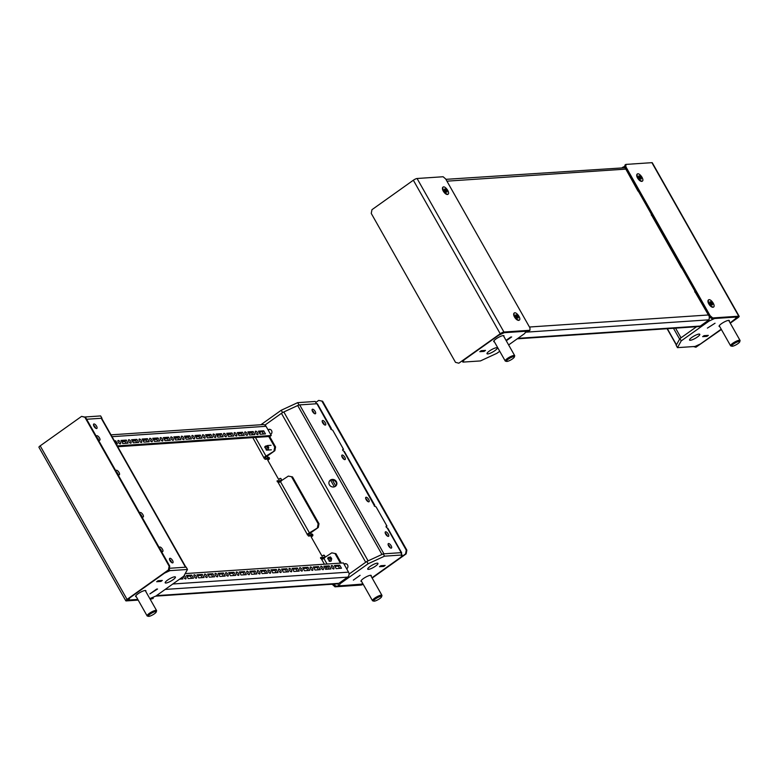 <?xml version="1.0" encoding="UTF-8"?>
<svg xmlns="http://www.w3.org/2000/svg" width="779" height="779" viewBox="0 0 779 779"><rect width="100%" height="100%" fill="white"/><g stroke="black" fill="none" stroke-linecap="round" stroke-linejoin="round"><path stroke-width="1.17" d="M366.159 499.631A2.717 1.12 -125.4 0 1 365.848 497.333A2.717 1.12 -125.4 0 1 368.691 499.456A2.717 1.12 -125.4 0 1 368.993 501.754A2.717 1.12 -125.4 0 1 366.159 499.631M365.692 498.531A2.717 1.12 -125.4 0 1 367.347 500.42A2.717 1.12 -125.4 0 1 367.815 501.52M344.805 457.244A2.717 1.12 54.6 0 0 341.962 455.111A2.717 1.12 54.6 0 0 342.263 457.409A2.717 1.12 54.6 0 0 345.107 459.542A2.717 1.12 54.6 0 0 344.805 457.244M343.928 459.298A2.717 1.12 54.6 0 0 343.461 458.198A2.717 1.12 54.6 0 0 341.806 456.309M325.262 422.695A2.717 1.12 54.6 0 0 322.418 420.572A2.717 1.12 54.6 0 0 322.72 422.87A2.717 1.12 54.6 0 0 325.564 424.993A2.717 1.12 54.6 0 0 325.262 422.695M324.385 424.75A2.717 1.12 54.6 0 0 323.918 423.649A2.717 1.12 54.6 0 0 322.263 421.77M315.154 411.429A2.717 1.12 54.6 0 0 312.311 409.296A2.717 1.12 54.6 0 0 312.613 411.594A2.717 1.12 54.6 0 0 315.456 413.717A2.717 1.12 54.6 0 0 315.154 411.429M314.278 413.483A2.717 1.12 54.6 0 0 313.81 412.383A2.717 1.12 54.6 0 0 312.155 410.494M386.063 526.779L386.978 526.117L376.121 506.925L374.29 506.058L374.271 505.065A3.622 0.808 -29.5 0 1 374.738 505.191A3.622 0.808 -29.5 0 1 374.28 506.038M401.273 553.557A3.622 0.808 150.5 0 0 401.662 552.788L387.767 528.22A3.622 0.808 150.5 0 0 387.299 528.094L386.228 527.169L386.102 526.205L386.978 526.117M374.738 505.191L344.337 451.46A3.622 0.808 150.5 0 0 343.87 451.323L342.799 450.398L342.672 449.444L343.549 449.356L332.691 430.164L330.861 429.287L330.841 428.294A3.622 0.808 -29.5 0 1 331.309 428.431A3.622 0.808 -29.5 0 1 330.851 429.278M385.702 534.17A2.717 1.12 -125.4 0 1 385.391 531.882A2.717 1.12 -125.4 0 1 388.234 534.005A2.717 1.12 -125.4 0 1 388.546 536.303A2.717 1.12 -125.4 0 1 385.702 534.17M385.235 533.079A2.717 1.12 -125.4 0 1 386.89 534.959A2.717 1.12 -125.4 0 1 387.358 536.059M388.624 545.933A2.717 1.12 -125.4 0 1 388.312 543.635A2.717 1.12 -125.4 0 1 391.155 545.758A2.717 1.12 -125.4 0 1 391.457 548.056A2.717 1.12 -125.4 0 1 388.624 545.933M388.156 544.833A2.717 1.12 -125.4 0 1 389.812 546.722A2.717 1.12 -125.4 0 1 390.279 547.812M268.064 429.872A2.717 2.395 86.1 0 1 271.569 430.602A2.717 2.395 86.1 0 1 270.654 434.458M268.385 430.446A2.717 2.395 86.1 0 1 269.787 429.336M336.372 481.597A4.07 3.729 29 0 0 329.332 481.237A4.07 3.729 29 0 0 332.974 487.011A4.07 3.729 29 0 0 336.372 481.597M336.265 485.483A4.07 3.729 29 0 0 329.176 481.558M346.665 568.797A2.717 2.395 -93.9 0 0 345.37 563.665A2.717 2.395 -93.9 0 0 344.065 564.21M345.798 563.675A2.717 2.395 -93.9 0 0 344.396 564.785M331.309 428.431L317.413 403.863A3.622 0.808 150.5 0 0 316.946 403.736L299.681 404.895A3.622 0.808 150.5 0 0 297.695 405.538L283.838 411.955A3.622 0.808 150.5 0 0 281.443 413.337L264.928 425.091L282.553 412.549L281.248 410.241L260.877 424.75M401.662 552.788A3.622 0.808 150.5 0 0 401.204 552.652L383.93 553.82L299.681 404.895M330.686 480.341L334.357 486.846M332.39 480.03L335.788 486.038M385.099 565.437L380.873 565.72L379.47 566.703L383.745 566.421L385.157 565.418L380.882 565.7L379.529 566.684L383.755 566.391L385.089 565.418M322.973 559.02L322.896 558.894A3.622 0.808 -29.5 0 1 324.356 557.228A1.13 1.003 -93.9 0 0 323.275 555.31L322.068 556.167L311.211 536.984L312.418 536.118A1.13 1.003 -93.9 0 0 311.327 534.199A3.622 0.808 150.5 0 0 309.867 535.864A3.622 0.808 150.5 0 0 309.964 535.952M279.544 482.259L279.466 482.133A3.622 0.808 -29.5 0 1 280.927 480.468A1.13 1.003 -93.9 0 0 279.846 478.549L278.629 479.406L267.772 460.214L268.989 459.357A1.13 1.003 -93.9 0 0 267.898 457.439A3.622 0.808 150.5 0 0 266.437 459.104A3.622 0.808 150.5 0 0 266.535 459.191M312.223 534.112A1.13 1.003 -93.9 0 0 312.175 534.141L311.444 534.978L312.856 534.959M297.695 405.538L381.953 554.463L368.097 560.87L283.838 411.955M281.443 413.337L365.702 562.263L349.07 574.094L366.812 561.464L383.229 553.869L400.776 552.681L402.081 554.989L384.534 556.167L368.116 563.772L340.228 583.617L338.982 585.866L360.765 584.396L362.741 583.481M360.064 575.34L353.345 580.121M389.412 547.043A2.035 1.801 -93.9 0 0 389.296 545.943M324.171 555.223A1.13 1.003 -93.9 0 0 324.122 555.252L323.275 555.31M322.068 556.167L324.122 555.252M280.742 478.452A1.13 1.003 -93.9 0 0 280.683 478.491L279.846 478.549M278.629 479.406L280.683 478.491M268.794 457.341A1.13 1.003 -93.9 0 0 268.745 457.38L268.015 458.218L269.427 458.198M360.083 575.33L353.354 580.131M342.624 450.009L343.549 449.356M377.202 563.159A5.881 1.315 150.5 0 0 371.096 565.778A5.881 1.315 150.5 0 0 367.717 569.167A5.881 1.315 150.5 0 0 368.467 569.371A5.881 1.315 150.5 0 0 374.572 566.761A5.881 1.315 150.5 0 0 377.961 563.373A5.881 1.315 150.5 0 0 377.202 563.159M371.086 576.178A5.881 1.315 150.5 0 0 371.232 575.515A5.881 1.315 150.5 0 0 370.483 575.301A5.881 1.315 150.5 0 0 364.377 577.921A5.881 1.315 150.5 0 0 360.998 581.309A5.881 1.315 150.5 0 0 361.641 581.524M371.992 577.765L400.834 557.238L402.081 554.989M368.116 563.772L366.812 561.464M384.534 556.167L383.229 553.869M340.228 583.617L339.732 582.731M338.982 585.866L337.794 583.763M298.98 404.944L297.675 402.646L315.222 401.458L316.527 403.765L298.98 404.944L282.553 412.549M297.675 402.646L281.248 410.241M115.935 471.032A2.717 1.12 -125.4 0 1 116.178 470.341A2.717 1.12 -125.4 0 1 119.021 472.464A2.717 1.12 -125.4 0 1 119.323 474.762A2.717 1.12 -125.4 0 1 117.726 474.197M116.373 471.811A2.717 1.12 -125.4 0 1 117.678 473.418A2.717 1.12 -125.4 0 1 118.135 474.518M141.612 516.419A2.717 1.12 54.6 0 0 143.209 516.983A2.717 1.12 54.6 0 0 142.908 514.685A2.717 1.12 54.6 0 0 140.064 512.563A2.717 1.12 54.6 0 0 139.821 513.254M142.031 516.74A2.717 1.12 54.6 0 0 141.564 515.64A2.717 1.12 54.6 0 0 140.259 514.033M161.156 550.957A2.717 1.12 54.6 0 0 162.753 551.522A2.717 1.12 54.6 0 0 162.451 549.224A2.717 1.12 54.6 0 0 159.607 547.101A2.717 1.12 54.6 0 0 159.364 547.793M161.574 551.279A2.717 1.12 54.6 0 0 161.107 550.188A2.717 1.12 54.6 0 0 159.812 548.572M170.017 560.676A2.717 1.12 54.6 0 0 172.86 562.798A2.717 1.12 54.6 0 0 172.558 560.5A2.717 1.12 54.6 0 0 169.715 558.377A2.717 1.12 54.6 0 0 170.017 560.676M171.682 562.555A2.717 1.12 54.6 0 0 171.214 561.455A2.717 1.12 54.6 0 0 169.559 559.575M96.392 436.483A2.717 1.12 -125.4 0 1 96.635 435.792A2.717 1.12 -125.4 0 1 99.478 437.925A2.717 1.12 -125.4 0 1 99.78 440.223A2.717 1.12 -125.4 0 1 98.183 439.648M96.83 437.272A2.717 1.12 -125.4 0 1 98.135 438.879A2.717 1.12 -125.4 0 1 98.592 439.979M96.557 426.162A2.717 1.12 -125.4 0 1 96.859 428.46A2.717 1.12 -125.4 0 1 94.016 426.337A2.717 1.12 -125.4 0 1 93.714 424.039A2.717 1.12 -125.4 0 1 96.557 426.162M93.548 425.237A2.717 1.12 -125.4 0 1 95.213 427.116A2.717 1.12 -125.4 0 1 95.671 428.216M137.805 599.431L128.632 600.054L129.879 597.805L164.476 573.169L169.949 570.637L187.496 569.459L186.2 567.151L169.335 568.29L185.499 567.2A3.622 0.808 -29.5 0 1 185.957 567.326M84.668 417.008L100.637 415.928L101.942 418.226L86.644 419.258L101.241 418.274A3.622 0.808 -29.5 0 1 101.708 418.411L185.869 567.17M156.706 581.709L158.049 580.745L162.324 580.443L160.912 581.446L156.647 581.728L158.059 580.725L162.266 580.443L160.932 581.416L156.696 581.699M157.543 589.012L149.967 593.841L157.533 588.992M174.671 576.811A5.881 1.315 -29.5 0 1 175.421 577.025A5.881 1.315 -29.5 0 1 172.042 580.413A5.881 1.315 -29.5 0 1 165.937 583.033A5.881 1.315 -29.5 0 1 165.187 582.819A5.881 1.315 -29.5 0 1 168.566 579.43A5.881 1.315 -29.5 0 1 174.671 576.811M136.276 596.714A5.881 1.315 -29.5 0 1 135.634 596.5A5.881 1.315 -29.5 0 1 139.013 593.111A5.881 1.315 -29.5 0 1 145.118 590.492A5.881 1.315 -29.5 0 1 145.868 590.706A5.881 1.315 -29.5 0 1 145.722 591.368M187.496 569.459L183.766 576.197L155.878 596.052L149.821 598.623M156.706 589.041L149.919 593.871L156.706 589.041M128.058 599.041L128.632 600.054M169.16 569.225L169.949 570.637M704.041 335.681L708.267 335.389L706.923 336.353L702.697 336.635L704.041 335.671M707.429 328.086L715.054 323.227L707.429 328.076M676.406 345.165A3.622 0.808 -29.5 0 1 676.464 344.815L679.609 339.118L673.484 328.29M675.559 328.154L681.021 337.804L696.572 326.732L679.901 338.592L681.206 340.9L709.094 321.045L714.567 318.514L736.34 317.043L735.094 319.293L730.098 322.857M709.611 317.53A3.622 0.808 -29.5 0 1 710.166 317.228M714.995 323.246L707.381 328.115L714.995 323.246M622.421 167.436L624.933 166.268M690.301 340.287A5.881 1.315 -29.5 0 1 689.542 340.072A5.881 1.315 -29.5 0 1 692.93 336.684A5.881 1.315 -29.5 0 1 699.036 334.064A5.881 1.315 -29.5 0 1 699.785 334.279A5.881 1.315 -29.5 0 1 696.407 337.667A5.881 1.315 -29.5 0 1 690.301 340.287M719.747 326.605A5.881 1.315 -29.5 0 1 719.105 326.391A5.881 1.315 -29.5 0 1 722.484 323.003A5.881 1.315 -29.5 0 1 728.589 320.383A5.881 1.315 -29.5 0 1 729.339 320.597A5.881 1.315 -29.5 0 1 729.193 321.26M721.208 329.186L700.496 343.928L695.024 346.46L677.467 347.648L676.172 345.34L679.901 338.592M709.64 317.89L710.487 317.501M677.467 347.648L681.206 340.9M702.648 336.664L704.06 335.652L708.325 335.369L706.913 336.372L702.648 336.664M708.588 320.169L709.094 321.045M485.434 350.394L481.208 350.696L479.815 351.689L484.09 351.397L485.444 350.414M506.058 340.384L510.771 337.015L506.048 340.374M484.1 351.378L479.864 351.65L481.218 350.706L485.502 350.394L484.08 351.378M506.272 340.764L511.676 336.937L506.282 340.774M487.771 353.939A5.881 1.315 150.5 0 0 493.876 351.319A5.881 1.315 150.5 0 0 497.255 347.94A5.881 1.315 150.5 0 0 496.505 347.726A5.881 1.315 150.5 0 0 490.4 350.346A5.881 1.315 150.5 0 0 487.011 353.724A5.881 1.315 150.5 0 0 487.771 353.939M503.838 336.46A5.881 1.315 150.5 0 0 503.974 335.798A5.881 1.315 150.5 0 0 503.224 335.583A5.881 1.315 150.5 0 0 497.119 338.193A5.881 1.315 150.5 0 0 493.74 341.582A5.881 1.315 150.5 0 0 494.383 341.806M508.638 344.941L524.744 333.48L525.991 331.231L504.208 332.701L498.735 335.233L464.138 359.869L462.892 362.108L480.439 360.93L496.856 353.325L499.738 351.28M462.892 362.108L462.317 361.105M268.258 569.79A2.035 0.837 54.6 0 0 268.054 569.858A2.035 0.837 54.6 0 0 268.414 571.796A2.035 0.837 54.6 0 0 270.206 573.247A2.035 0.837 54.6 0 0 270.41 573.178A2.035 0.837 54.6 0 0 270.06 571.241A2.035 0.837 54.6 0 0 268.258 569.79M278.824 569.079A2.035 0.837 54.6 0 0 278.619 569.147A2.035 0.837 54.6 0 0 278.979 571.085A2.035 0.837 54.6 0 0 280.781 572.536A2.035 0.837 54.6 0 0 280.985 572.458A2.035 0.837 54.6 0 0 280.625 570.53A2.035 0.837 54.6 0 0 278.824 569.079M247.118 571.211A2.035 0.837 54.6 0 0 246.914 571.28A2.035 0.837 54.6 0 0 247.264 573.217A2.035 0.837 54.6 0 0 249.066 574.668A2.035 0.837 54.6 0 0 249.27 574.6A2.035 0.837 54.6 0 0 248.92 572.662A2.035 0.837 54.6 0 0 247.118 571.211M257.683 570.501A2.035 0.837 54.6 0 0 257.479 570.569A2.035 0.837 54.6 0 0 257.839 572.507A2.035 0.837 54.6 0 0 259.641 573.957A2.035 0.837 54.6 0 0 259.845 573.889A2.035 0.837 54.6 0 0 259.485 571.952A2.035 0.837 54.6 0 0 257.683 570.501M310.539 566.937A2.035 0.837 54.6 0 0 310.334 567.005A2.035 0.837 54.6 0 0 310.694 568.943A2.035 0.837 54.6 0 0 312.496 570.394A2.035 0.837 54.6 0 0 312.7 570.325A2.035 0.837 54.6 0 0 312.34 568.388A2.035 0.837 54.6 0 0 310.539 566.937M321.114 566.226A2.035 0.837 54.6 0 0 320.909 566.294A2.035 0.837 54.6 0 0 321.26 568.232A2.035 0.837 54.6 0 0 323.061 569.683A2.035 0.837 54.6 0 0 323.266 569.615A2.035 0.837 54.6 0 0 322.905 567.677A2.035 0.837 54.6 0 0 321.114 566.226M289.399 568.368A2.035 0.837 54.6 0 0 289.194 568.436A2.035 0.837 54.6 0 0 289.554 570.364A2.035 0.837 54.6 0 0 291.356 571.815A2.035 0.837 54.6 0 0 291.55 571.747A2.035 0.837 54.6 0 0 291.2 569.809A2.035 0.837 54.6 0 0 289.399 568.368M299.964 567.648A2.035 0.837 54.6 0 0 299.769 567.716A2.035 0.837 54.6 0 0 300.119 569.653A2.035 0.837 54.6 0 0 301.921 571.104A2.035 0.837 54.6 0 0 302.125 571.036A2.035 0.837 54.6 0 0 301.765 569.098A2.035 0.837 54.6 0 0 299.964 567.648M183.377 576.479A2.035 0.837 54.6 0 0 185.645 578.943A2.035 0.837 54.6 0 0 185.85 578.875A2.035 0.837 54.6 0 0 185.675 577.258A2.035 0.837 54.6 0 0 184.107 575.584M194.263 574.775A2.035 0.837 54.6 0 0 194.059 574.844A2.035 0.837 54.6 0 0 194.419 576.781A2.035 0.837 54.6 0 0 196.22 578.232A2.035 0.837 54.6 0 0 196.425 578.164A2.035 0.837 54.6 0 0 196.065 576.226A2.035 0.837 54.6 0 0 194.263 574.775M225.978 572.643A2.035 0.837 54.6 0 0 225.774 572.711A2.035 0.837 54.6 0 0 226.124 574.649A2.035 0.837 54.6 0 0 227.926 576.09A2.035 0.837 54.6 0 0 228.13 576.022A2.035 0.837 54.6 0 0 227.77 574.094A2.035 0.837 54.6 0 0 225.978 572.643M236.543 571.932A2.035 0.837 54.6 0 0 236.339 572A2.035 0.837 54.6 0 0 236.699 573.928A2.035 0.837 54.6 0 0 238.501 575.379A2.035 0.837 54.6 0 0 238.705 575.311A2.035 0.837 54.6 0 0 238.345 573.373A2.035 0.837 54.6 0 0 236.543 571.932M204.828 574.065A2.035 0.837 54.6 0 0 204.634 574.133A2.035 0.837 54.6 0 0 204.984 576.071A2.035 0.837 54.6 0 0 206.786 577.521A2.035 0.837 54.6 0 0 206.99 577.453A2.035 0.837 54.6 0 0 206.63 575.515A2.035 0.837 54.6 0 0 204.828 574.065M215.403 573.354A2.035 0.837 54.6 0 0 215.199 573.422A2.035 0.837 54.6 0 0 215.559 575.36A2.035 0.837 54.6 0 0 217.36 576.811A2.035 0.837 54.6 0 0 217.565 576.742A2.035 0.837 54.6 0 0 217.205 574.805A2.035 0.837 54.6 0 0 215.403 573.354M192.257 435.451A2.035 0.837 54.6 0 0 192.053 435.519A2.035 0.837 54.6 0 0 192.403 437.457A2.035 0.837 54.6 0 0 194.205 438.908A2.035 0.837 54.6 0 0 194.409 438.84A2.035 0.837 54.6 0 0 194.049 436.902A2.035 0.837 54.6 0 0 192.257 435.451M202.822 434.74A2.035 0.837 54.6 0 0 202.618 434.809A2.035 0.837 54.6 0 0 202.978 436.746A2.035 0.837 54.6 0 0 204.78 438.197A2.035 0.837 54.6 0 0 204.984 438.129A2.035 0.837 54.6 0 0 204.624 436.191A2.035 0.837 54.6 0 0 202.822 434.74M171.107 436.883A2.035 0.837 54.6 0 0 170.913 436.951A2.035 0.837 54.6 0 0 171.263 438.879A2.035 0.837 54.6 0 0 173.065 440.33A2.035 0.837 54.6 0 0 173.269 440.262A2.035 0.837 54.6 0 0 172.909 438.324A2.035 0.837 54.6 0 0 171.107 436.883M181.682 436.162A2.035 0.837 54.6 0 0 181.478 436.23A2.035 0.837 54.6 0 0 181.838 438.168A2.035 0.837 54.6 0 0 183.64 439.619A2.035 0.837 54.6 0 0 183.844 439.551A2.035 0.837 54.6 0 0 183.484 437.613A2.035 0.837 54.6 0 0 181.682 436.162M234.537 432.598A2.035 0.837 54.6 0 0 234.333 432.666A2.035 0.837 54.6 0 0 234.693 434.604A2.035 0.837 54.6 0 0 236.485 436.055A2.035 0.837 54.6 0 0 236.689 435.987A2.035 0.837 54.6 0 0 236.339 434.049A2.035 0.837 54.6 0 0 234.537 432.598M245.103 431.887A2.035 0.837 54.6 0 0 244.898 431.956A2.035 0.837 54.6 0 0 245.258 433.893A2.035 0.837 54.6 0 0 247.06 435.344A2.035 0.837 54.6 0 0 247.264 435.276A2.035 0.837 54.6 0 0 246.904 433.338A2.035 0.837 54.6 0 0 245.103 431.887M213.397 434.03A2.035 0.837 54.6 0 0 213.193 434.098A2.035 0.837 54.6 0 0 213.543 436.036A2.035 0.837 54.6 0 0 215.345 437.486A2.035 0.837 54.6 0 0 215.549 437.418A2.035 0.837 54.6 0 0 215.199 435.48A2.035 0.837 54.6 0 0 213.397 434.03M223.963 433.319A2.035 0.837 54.6 0 0 223.758 433.387A2.035 0.837 54.6 0 0 224.118 435.315A2.035 0.837 54.6 0 0 225.92 436.766A2.035 0.837 54.6 0 0 226.124 436.698A2.035 0.837 54.6 0 0 225.764 434.77A2.035 0.837 54.6 0 0 223.963 433.319M118.262 440.447A2.035 0.837 54.6 0 0 118.057 440.515A2.035 0.837 54.6 0 0 118.408 442.443A2.035 0.837 54.6 0 0 120.209 443.894A2.035 0.837 54.6 0 0 120.414 443.826A2.035 0.837 54.6 0 0 120.063 441.888A2.035 0.837 54.6 0 0 118.262 440.447M149.967 438.304A2.035 0.837 54.6 0 0 149.763 438.373A2.035 0.837 54.6 0 0 150.123 440.31A2.035 0.837 54.6 0 0 151.924 441.761A2.035 0.837 54.6 0 0 152.129 441.693A2.035 0.837 54.6 0 0 151.769 439.755A2.035 0.837 54.6 0 0 149.967 438.304M160.542 437.594A2.035 0.837 54.6 0 0 160.338 437.662A2.035 0.837 54.6 0 0 160.698 439.599A2.035 0.837 54.6 0 0 162.499 441.05A2.035 0.837 54.6 0 0 162.694 440.972A2.035 0.837 54.6 0 0 162.344 439.044A2.035 0.837 54.6 0 0 160.542 437.594M128.827 439.726A2.035 0.837 54.6 0 0 128.623 439.794A2.035 0.837 54.6 0 0 128.983 441.732A2.035 0.837 54.6 0 0 130.784 443.183A2.035 0.837 54.6 0 0 130.989 443.115A2.035 0.837 54.6 0 0 130.629 441.177A2.035 0.837 54.6 0 0 128.827 439.726M139.402 439.015A2.035 0.837 54.6 0 0 139.198 439.083A2.035 0.837 54.6 0 0 139.558 441.021A2.035 0.837 54.6 0 0 141.35 442.472A2.035 0.837 54.6 0 0 141.554 442.404A2.035 0.837 54.6 0 0 141.203 440.466A2.035 0.837 54.6 0 0 139.402 439.015M331.679 565.515A2.035 0.837 54.6 0 0 331.474 565.583A2.035 0.837 54.6 0 0 331.835 567.521A2.035 0.837 54.6 0 0 333.636 568.972A2.035 0.837 54.6 0 0 333.84 568.894A2.035 0.837 54.6 0 0 333.48 566.966A2.035 0.837 54.6 0 0 331.679 565.515M255.678 431.177A2.035 0.837 54.6 0 0 255.473 431.245A2.035 0.837 54.6 0 0 255.833 433.182A2.035 0.837 54.6 0 0 257.635 434.633A2.035 0.837 54.6 0 0 257.83 434.565A2.035 0.837 54.6 0 0 257.479 432.627A2.035 0.837 54.6 0 0 255.678 431.177M260.41 434.244A2.035 1.801 86.1 0 1 260.322 431.926M259.241 432.637A2.035 1.801 86.1 0 1 259.485 431.985M263.633 434.03L262.367 431.79A2.035 1.801 86.1 0 1 262.406 431.858M262.172 573.587L267.46 573.227L265.727 570.16L260.439 570.52L262.172 573.587M272.747 572.877L278.025 572.516L276.292 569.449L271.004 569.8L272.747 572.877M241.032 575.009L246.32 574.659L244.577 571.582L239.299 571.942L241.032 575.009M251.607 574.298L256.885 573.938L255.152 570.871L249.864 571.231L251.607 574.298M304.453 570.734L309.74 570.384L308.007 567.307L302.719 567.667L304.453 570.734M315.028 570.024L320.315 569.663L318.572 566.596L313.294 566.956L315.028 570.024M283.313 572.156L288.6 571.805L286.867 568.738L281.579 569.089L283.313 572.156M293.887 571.445L299.175 571.095L297.432 568.018L292.144 568.378L293.887 571.445M179.618 579.157L182.899 578.933L182.043 577.424M188.177 578.573L193.465 578.222L191.731 575.145L186.444 575.506L188.177 578.573M219.892 576.441L225.18 576.08L223.437 573.013L218.159 573.363L219.892 576.441M230.467 575.72L235.745 575.369L234.012 572.302L228.724 572.653L230.467 575.72M198.752 577.862L204.04 577.502L202.297 574.435L197.009 574.795L198.752 577.862M209.317 577.151L214.605 576.791L212.871 573.724L207.584 574.084L209.317 577.151M325.593 569.313L330.88 568.952L329.147 565.885L323.86 566.236L325.593 569.313M155.693 596.139L336.84 583.919L338.875 583.344L347.609 577.132A3.622 3.194 86.1 0 0 348.554 572.146L343.344 562.935L185.207 573.597M336.168 568.602L341.455 568.242L339.712 565.174L334.434 565.525L336.168 568.602M268.774 572.283A2.035 0.837 54.6 0 0 268.356 571.698M265.639 573.354L264.383 571.114L260.907 571.348M279.34 571.572A2.035 0.837 54.6 0 0 278.921 570.988M276.214 572.643L274.948 570.403L271.482 570.637M247.625 573.714A2.035 0.837 54.6 0 0 247.216 573.13M244.499 574.775L243.233 572.546L239.766 572.779M258.2 573.003A2.035 0.837 54.6 0 0 257.781 572.419M255.074 574.065L253.808 571.825L250.341 572.059M311.055 569.439A2.035 0.837 54.6 0 0 310.636 568.855M307.929 570.501L306.663 568.261L303.187 568.495M321.62 568.719A2.035 0.837 54.6 0 0 321.201 568.134M318.494 569.79L317.228 567.55L313.762 567.784M289.915 570.861A2.035 0.837 54.6 0 0 289.496 570.277M286.789 571.922L285.523 569.692L282.047 569.926M300.48 570.15A2.035 0.837 54.6 0 0 300.061 569.566M297.354 571.211L296.088 568.982L292.622 569.215M184.204 577.989A2.035 0.837 54.6 0 0 183.786 577.405M181.079 579.05L180.699 578.378M194.779 577.278A2.035 0.837 54.6 0 0 194.361 576.694M191.653 578.339L190.388 576.109L186.911 576.343M226.485 575.136A2.035 0.837 54.6 0 0 226.076 574.551M223.359 576.207L222.093 573.967L218.626 574.201M237.059 574.425A2.035 0.837 54.6 0 0 236.641 573.841M233.934 575.486L232.668 573.256L229.201 573.49M205.344 576.567A2.035 0.837 54.6 0 0 204.926 575.983M202.219 577.629L200.953 575.389L197.486 575.623M215.919 575.847A2.035 0.837 54.6 0 0 215.501 575.262M212.794 576.918L211.528 574.678L208.051 574.912M329.069 569.079L327.803 566.839L324.337 567.073M339.634 568.358L338.368 566.129L334.902 566.362M332.195 568.008A2.035 0.837 54.6 0 0 331.776 567.424M324.249 557.306L320.52 557.589L321.717 559.468L331.776 552.856L335.934 553.674L331.776 552.856M317.442 527.529L318.153 523.79L319.001 523.731L318.29 527.471L307.277 534.17L308.474 536.059L312.72 535.767M280.82 480.546L277.09 480.828L278.288 482.707L288.337 476.096L292.505 476.904L288.337 476.096M274.013 450.768L274.724 447.029L275.571 446.971L274.851 450.71L263.847 457.409L265.045 459.289L269.291 459.006M279.749 481.48L277.149 481.656M323.178 558.241L320.588 558.416M318.29 527.471L310.422 533.07A3.622 0.808 -29.5 0 1 307.247 534.784M274.851 450.71L266.993 456.299A3.622 0.808 -29.5 0 1 263.808 458.023M252.6 433.932L251.997 434.809M341.26 563.071L335.934 553.674M340.413 563.129L335.087 553.723M274.724 447.029L268.784 436.542M275.571 446.971L269.631 436.483M262.601 432.209A2.035 1.801 86.1 0 1 262.581 434.098M319.001 523.731L292.505 476.904M318.153 523.79L291.658 476.962M251.763 434.828L252.493 433.737M111.008 434.848L263.107 424.594A3.622 3.194 86.1 0 1 266.038 426.298L271.248 435.51L269.904 436.464L117.726 446.727M200.291 435.11L195.003 435.471L196.736 438.538L202.024 438.178L200.291 435.11L198.947 436.065L195.48 436.298M210.856 434.4L205.578 434.75L207.311 437.827L212.599 437.467L210.856 434.4L209.512 435.354L206.046 435.588M179.151 436.532L173.863 436.892L175.596 439.96L180.884 439.609L179.151 436.532L177.807 437.496L174.33 437.73M189.716 435.821L184.438 436.182L186.171 439.249L191.459 438.898L189.716 435.821L188.372 436.776L184.905 437.009M242.571 432.257L237.283 432.618L239.026 435.685L244.304 435.334L242.571 432.257L241.227 433.212L237.761 433.445M253.146 431.547L247.858 431.907L249.592 434.974L254.879 434.614L253.146 431.547L251.802 432.501L248.326 432.734M221.431 433.689L216.143 434.039L217.886 437.116L223.164 436.756L221.431 433.689L220.087 434.643L216.62 434.877M231.996 432.968L226.718 433.328L228.451 436.396L233.739 436.045L231.996 432.968L230.652 433.932L227.186 434.166M116.168 443.972L117.463 443.884L115.72 440.817L114.425 440.904M126.295 440.096L121.008 440.456L122.751 443.524L128.029 443.173L126.295 440.096L124.952 441.06L121.485 441.294M158.01 437.964L152.723 438.314L154.456 441.391L159.744 441.031L158.01 437.964L156.667 438.918L153.19 439.152M168.576 437.253L163.288 437.603L165.031 440.68L170.319 440.32L168.576 437.253L167.232 438.207L163.765 438.441M136.87 439.385L131.583 439.746L133.316 442.813L138.604 442.462L136.87 439.385L135.527 440.339L132.05 440.573M147.435 438.674L142.148 439.035L143.891 442.102L149.169 441.742L147.435 438.674L146.092 439.629L142.625 439.862M263.711 430.836L258.424 431.186L260.167 434.263L265.454 433.903L263.711 430.836L262.367 431.79L258.901 432.024M117.249 445.89L271.248 435.51M200.213 438.304L198.947 436.065M192.764 437.954A2.035 0.837 54.6 0 0 192.345 437.37M210.778 437.594L209.512 435.354M203.338 437.243A2.035 0.837 54.6 0 0 202.92 436.649M179.073 439.726L177.807 437.496M171.623 439.375A2.035 0.837 54.6 0 0 171.205 438.791M189.638 439.015L188.372 436.776M182.198 438.665A2.035 0.837 54.6 0 0 181.78 438.08M242.493 435.451L241.227 433.212M235.044 435.101A2.035 0.837 54.6 0 0 234.635 434.516M253.068 434.74L251.802 432.501M245.619 434.39A2.035 0.837 54.6 0 0 245.2 433.806M221.353 436.883L220.087 434.643M213.904 436.522A2.035 0.837 54.6 0 0 213.495 435.938M231.918 436.162L230.652 433.932M224.479 435.812A2.035 0.837 54.6 0 0 224.06 435.227M126.217 443.29L124.952 441.06M118.768 442.939A2.035 0.837 54.6 0 0 118.359 442.355M157.933 441.157L156.667 438.918M150.483 440.807A2.035 0.837 54.6 0 0 150.065 440.213M168.498 440.437L167.232 438.207M161.058 440.086A2.035 0.837 54.6 0 0 160.64 439.502M136.783 442.579L135.527 440.339M129.343 442.229A2.035 0.837 54.6 0 0 128.924 441.644M147.358 441.868L146.092 439.629M139.918 441.518A2.035 0.837 54.6 0 0 139.499 440.933M256.194 433.679A2.035 0.837 54.6 0 0 255.775 433.085M338.368 566.129L339.712 565.174M114.766 441.498L115.72 440.817M327.803 566.839L329.147 565.885M211.528 574.678L212.871 573.724M200.953 575.389L202.297 574.435M232.668 573.256L234.012 572.302M222.093 573.967L223.437 573.013M190.388 576.109L191.731 575.145M296.088 568.982L297.432 568.018M285.523 569.692L286.867 568.738M317.228 567.55L318.572 566.596M306.663 568.261L308.007 567.307M253.808 571.825L255.152 570.871M243.233 572.546L244.577 571.582M274.948 570.403L276.292 569.449M264.383 571.114L265.727 570.16M329.303 561.153L330.588 558.426L327.735 558.124L329.303 561.153M329.215 561.328L331.143 561.065L331.698 558.65L330.257 556.858M330.364 558.027L330.997 557.413L328.972 557.219L327.784 558.796M709.328 316.508L709.075 319.818L700.34 326.041A3.622 3.194 86.1 0 1 698.851 326.576L517.237 338.826M651.39 215.257L651.965 215.218M694.819 292.028L695.394 291.989M694.683 291.288L708.491 315.125M682.764 269.661L681.625 267.742A3.622 0.808 -29.5 0 1 681.683 267.742M651.254 214.527L681.44 267.879M639.335 192.89L638.196 190.982A3.622 0.808 -29.5 0 1 638.244 190.972M708.403 314.979L529.457 327.014M445.9 179.336L625.099 167.738M525.533 332.039L526.662 331.094M333.597 584.143L335.934 586.159L334.989 586.83L361.037 585.068A3.077 0.691 150.5 0 0 363.209 584.289M335.934 586.159L363.063 584.036M315.787 402.47L318.699 400.406L322.603 401.234L318.699 400.406M372.011 577.804L405.557 553.927L406.268 550.188L406.862 550.149L322.603 401.234M406.862 550.149L406.151 553.888L405.557 553.927M372.167 578.076L406.151 553.888M406.268 550.188L322.009 401.273M334.989 586.83L332.214 584.231M332.419 584.61L333.032 584.182M138.185 600.103L126.208 600.911A3.077 0.691 -29.5 0 1 125.808 600.794L38.95 447.273A3.077 0.691 -29.5 0 1 40.187 445.851L81.581 416.385L85.486 417.223L169.744 566.138L169.033 569.877L168.439 569.916L169.15 566.177L169.744 566.138M125.808 600.794A3.077 0.691 -29.5 0 1 127.055 599.382L168.439 569.916M137.854 599.518L127.143 600.239L127.639 599.333L169.033 569.877M85.486 417.223L84.892 417.262L169.15 566.177M84.892 417.262L81.581 416.385M150.201 599.285L153.19 598.476L149.87 598.7M153.19 598.476L153.171 597.298M641.263 181.332L640.942 181.244A4.07 1.675 -125.4 0 1 637.543 177.972A4.07 1.675 -125.4 0 1 636.725 175.324L636.745 174.993A4.362 1.792 54.6 0 0 637.631 177.836A4.362 1.792 54.6 0 0 641.263 181.332A4.362 1.792 54.6 0 0 642.198 181.254A4.362 1.792 54.6 0 0 642.344 181.108M712.483 307.228L712.162 307.14A4.07 1.675 -125.4 0 1 708.773 303.868A4.07 1.675 -125.4 0 1 707.955 301.22L707.975 300.889A4.362 1.792 54.6 0 0 708.851 303.722A4.362 1.792 54.6 0 0 712.483 307.228A4.362 1.792 54.6 0 0 713.418 307.14A4.362 1.792 54.6 0 0 713.564 307.004M625.858 164.418L625.897 166.813L624.953 167.475L624.924 165.09L625.858 164.418L651.906 162.665A3.077 0.691 -29.5 0 1 652.296 162.772L739.164 316.303A3.077 0.691 -29.5 0 1 737.917 317.725L730.274 323.168M712.717 317.949L711.782 318.621L709.211 316.401L710.146 315.729L712.717 317.949L738.765 316.196A3.077 0.691 -29.5 0 1 739.164 316.303M711.782 318.621L737.83 316.858L730.118 322.896M721.227 329.225L695.939 347.22L721.383 329.498M693.437 346.567L695.939 347.22M624.953 167.475L709.211 316.401M625.897 166.813L710.146 315.729M518.201 320.325L517.879 320.237A4.07 1.675 -125.4 0 1 514.491 316.965A4.07 1.675 -125.4 0 1 513.663 314.317L513.692 313.986A4.362 1.792 54.6 0 0 514.568 316.829A4.362 1.792 54.6 0 0 518.201 320.325A4.362 1.792 54.6 0 0 519.135 320.237A4.362 1.792 54.6 0 0 519.281 320.101M446.971 194.438L446.649 194.351A4.07 1.675 -125.4 0 1 443.261 191.079A4.07 1.675 -125.4 0 1 442.443 188.43L442.462 188.099A4.362 1.792 54.6 0 0 443.339 190.933A4.362 1.792 54.6 0 0 446.971 194.438A4.362 1.792 54.6 0 0 447.906 194.351A4.362 1.792 54.6 0 0 448.052 194.214M503.935 332.029A3.077 0.691 150.5 0 0 500.215 333.753L458.821 363.209L500.8 333.704L502.991 332.691L529.038 330.939L529.983 330.267L503.935 332.029L417.067 178.498A3.077 0.691 150.5 0 0 413.347 180.222L371.963 209.687L371.252 213.417L455.501 362.342L458.821 363.209M529.983 330.267L529.944 327.881L445.685 178.956L443.115 176.745L417.067 178.498M266.33 449.843L267.616 447.117L264.763 446.815L266.33 449.843M266.233 450.019L268.171 449.756L268.726 447.341L267.275 445.559L271.043 445.296M267.392 446.718L268.025 446.104L265.999 445.919L264.811 447.487M379.753 598.613A4.557 1.022 -29.5 0 1 373.871 601.145A4.557 1.022 -29.5 0 1 375.488 598.895A4.557 1.022 -29.5 0 1 379.733 596.646A4.557 1.022 -29.5 0 1 381.603 596.772A4.557 1.022 -29.5 0 1 379.753 598.613M373.871 601.145L372.742 600.862A5.434 1.217 -29.5 0 1 372.479 600.687A5.434 1.217 -29.5 0 1 374.67 598.184A5.434 1.217 -29.5 0 1 381.934 595.341A5.434 1.217 -29.5 0 1 381.944 595.653L381.603 596.772M154.388 613.803A4.557 1.022 -29.5 0 1 148.516 616.335A4.557 1.022 -29.5 0 1 150.133 614.095A4.557 1.022 -29.5 0 1 154.378 611.846A4.557 1.022 -29.5 0 1 156.238 611.963A4.557 1.022 -29.5 0 1 154.388 613.803M148.516 616.335L147.377 616.053A5.434 1.217 -29.5 0 1 147.114 615.877A5.434 1.217 -29.5 0 1 149.305 613.375A5.434 1.217 -29.5 0 1 156.569 610.532A5.434 1.217 -29.5 0 1 156.579 610.853L156.238 611.963M710.263 303.421A2.035 0.837 54.6 0 0 710.302 303.489L711.529 304.852A2.035 0.837 54.6 0 0 711.636 304.92L712.522 304.852A2.035 0.837 54.6 0 0 712.551 304.784L712.201 303.362A2.035 0.837 54.6 0 0 712.123 303.226L710.896 301.863A2.035 0.837 54.6 0 0 710.789 301.804L709.922 301.843A2.035 0.837 54.6 0 0 709.883 301.931L710.224 303.352A2.035 0.837 54.6 0 0 710.263 303.421M709.172 303.498A4.362 1.792 54.6 0 0 713.739 306.916A4.362 1.792 54.6 0 0 713.252 303.226A4.362 1.792 54.6 0 0 708.686 299.808A4.362 1.792 54.6 0 0 709.172 303.498M708.539 299.944A4.362 1.792 54.6 0 0 708.364 300.032A4.362 1.792 54.6 0 0 707.975 300.889M640.942 177.398A2.035 0.837 54.6 0 0 640.903 177.339L639.666 175.966A2.035 0.837 54.6 0 0 639.569 175.908L638.692 175.947A2.035 0.837 54.6 0 0 638.653 176.035L638.994 177.466A2.035 0.837 54.6 0 0 639.072 177.593L640.309 178.966A2.035 0.837 54.6 0 0 640.406 179.024L641.292 178.966A2.035 0.837 54.6 0 0 641.321 178.897L640.971 177.466A2.035 0.837 54.6 0 0 640.942 177.398M642.023 177.33A4.362 1.792 54.6 0 0 637.456 173.912A4.362 1.792 54.6 0 0 637.952 177.602A4.362 1.792 54.6 0 0 642.519 181.02A4.362 1.792 54.6 0 0 642.023 177.33M637.31 174.048A4.362 1.792 54.6 0 0 637.134 174.145A4.362 1.792 54.6 0 0 636.745 174.993M733.604 343.977A4.557 1.022 -29.5 0 1 737.849 341.728A4.557 1.022 -29.5 0 1 739.709 341.854A4.557 1.022 -29.5 0 1 737.859 343.695A4.557 1.022 -29.5 0 1 731.987 346.227A4.557 1.022 -29.5 0 1 733.604 343.977M731.987 346.227L730.848 345.944A5.434 1.217 -29.5 0 1 730.585 345.769A5.434 1.217 -29.5 0 1 732.776 343.266A5.434 1.217 -29.5 0 1 740.04 340.423A5.434 1.217 -29.5 0 1 740.05 340.735L739.709 341.854M515.971 316.527A2.035 0.837 54.6 0 0 516.01 316.586L517.246 317.959A2.035 0.837 54.6 0 0 517.344 318.017L518.22 317.978A2.035 0.837 54.6 0 0 518.259 317.89L517.918 316.459A2.035 0.837 54.6 0 0 517.84 316.332L516.604 314.959A2.035 0.837 54.6 0 0 516.506 314.901L515.62 314.959A2.035 0.837 54.6 0 0 515.591 315.028L515.941 316.459A2.035 0.837 54.6 0 0 515.971 316.527M514.89 316.595A4.362 1.792 54.6 0 0 519.457 320.013A4.362 1.792 54.6 0 0 518.96 316.323A4.362 1.792 54.6 0 0 514.393 312.905A4.362 1.792 54.6 0 0 514.89 316.595M514.247 313.041A4.362 1.792 54.6 0 0 514.072 313.139A4.362 1.792 54.6 0 0 513.692 313.986M446.649 190.504A2.035 0.837 54.6 0 0 446.61 190.436L445.384 189.073A2.035 0.837 54.6 0 0 445.276 189.005L444.39 189.073A2.035 0.837 54.6 0 0 444.371 189.141L444.712 190.563A2.035 0.837 54.6 0 0 444.79 190.699L446.016 192.062A2.035 0.837 54.6 0 0 446.124 192.121L446.99 192.082A2.035 0.837 54.6 0 0 447.039 191.994L446.688 190.573A2.035 0.837 54.6 0 0 446.649 190.504M447.74 190.427A4.362 1.792 54.6 0 0 443.173 187.009A4.362 1.792 54.6 0 0 443.66 190.699A4.362 1.792 54.6 0 0 448.227 194.117A4.362 1.792 54.6 0 0 447.74 190.427M443.027 187.145A4.362 1.792 54.6 0 0 442.852 187.242A4.362 1.792 54.6 0 0 442.462 188.099M508.239 359.177A4.557 1.022 -29.5 0 1 512.485 356.928A4.557 1.022 -29.5 0 1 514.344 357.055A4.557 1.022 -29.5 0 1 512.494 358.885A4.557 1.022 -29.5 0 1 506.623 361.417A4.557 1.022 -29.5 0 1 508.239 359.177M506.623 361.417L505.483 361.135A5.434 1.217 -29.5 0 1 505.22 360.969A5.434 1.217 -29.5 0 1 507.411 358.467A5.434 1.217 -29.5 0 1 514.676 355.623A5.434 1.217 -29.5 0 1 514.685 355.935L514.344 357.055M387.299 528.094L401.204 552.652M343.87 451.323L374.086 505.191M316.946 403.736L330.656 428.431M324.356 557.228L324.726 557.871M280.927 480.468L281.297 481.11M310.617 532.933L311.327 534.199L312.175 534.141M267.178 456.173L267.898 457.439L268.745 457.38M269.437 458.519L268.697 459.045M312.866 535.28L312.136 535.806M185.499 567.2L101.241 418.274M676.464 344.815L667.35 328.699M348.554 572.146L172.811 583.997M252.084 432.997L248.608 433.231M241.509 433.718L238.043 433.952M230.935 434.429L227.468 434.663M220.369 435.14L216.903 435.373M209.794 435.851L206.328 436.084M199.229 436.561L195.753 436.795M188.654 437.282L185.188 437.516M178.089 437.993L174.613 438.226M167.514 438.704L164.048 438.937M156.949 439.414L153.473 439.648M146.374 440.125L142.908 440.359M135.809 440.846L132.333 441.08M125.234 441.557L121.767 441.79M347.609 577.132L165.177 589.43M338.875 583.344L156.443 595.643M327.229 569.196L325.963 566.966M324.405 564.21L321.717 559.468M307.199 534.267L278.288 482.707M263.769 457.507L252.786 437.613M327.063 564.035L323.908 558.455M266.145 456.358L255.444 437.438M309.575 533.118L280.479 481.695M112.04 436.678L266.038 426.298M330.5 561.279L329.39 561.055M328.368 557.511L327.735 558.124M331.698 558.65L330.588 558.426M517.918 338.339L700.34 326.041M525.445 332.205L709.075 319.818M446.932 181.166L625.819 169.101L638.011 191.108M40.187 445.851L127.055 599.382M736.856 316.926L737.333 317.764M651.906 162.665L738.765 316.196M500.215 333.753L413.347 180.222M267.528 449.97L266.418 449.746M265.396 446.201L264.763 446.815M268.726 447.341L267.616 447.117M710.312 302.739L711.11 302.174M710.789 303.791L711.87 303.012M711.023 304.014L712.123 303.226M711.12 304.131L712.201 303.362M639.802 178.118L640.903 177.339M639.092 176.843L639.88 176.278M639.559 177.894L640.65 177.125M639.89 178.245L640.971 177.466M516.029 315.836L516.828 315.271M516.496 316.887L517.587 316.118M516.74 317.111L517.84 316.332M516.828 317.228L517.918 316.459M445.51 191.215L446.61 190.436M444.799 189.949L445.598 189.375M445.276 191.001L446.357 190.222M445.607 191.342L446.688 190.573M308.835 534.043L309.867 535.864M265.405 457.283L266.437 459.104M676.338 345.039L667.106 328.719M266.593 450.135L271.355 449.814M372.479 600.687L361.135 580.647M381.934 595.341L370.59 575.291M147.114 615.877L135.78 595.838M156.569 610.532L145.225 590.492M740.04 340.423L728.696 320.383M730.585 345.769L719.251 325.729M514.676 355.623L503.331 335.574M505.22 360.969L493.886 340.92"/></g></svg>

